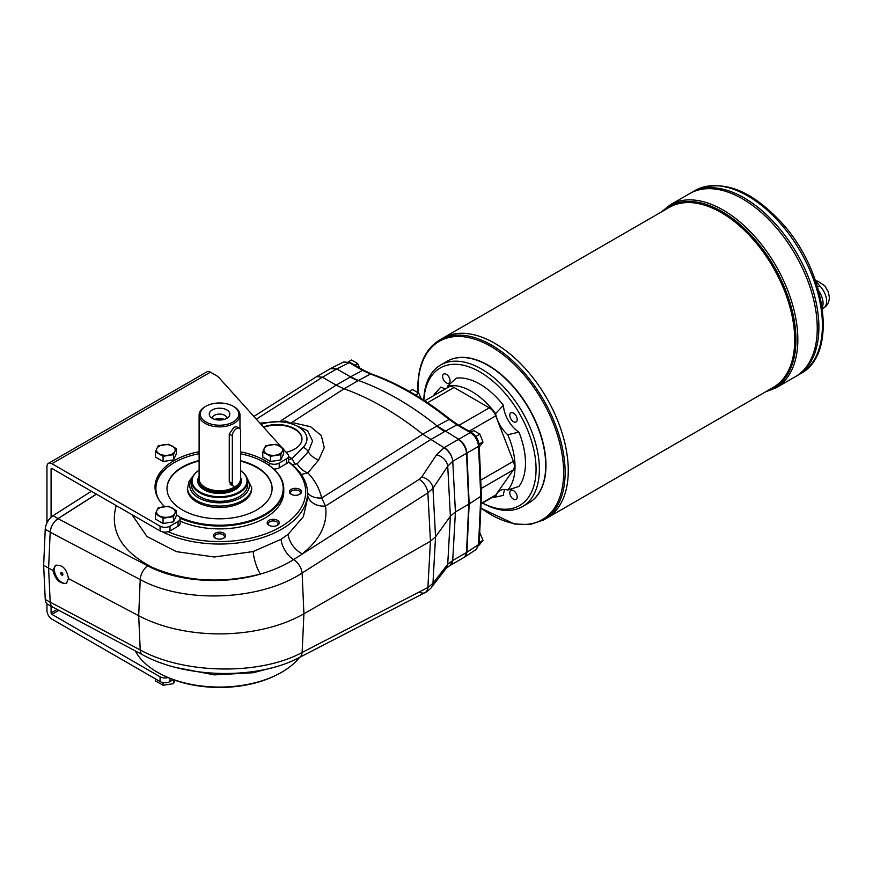 <?xml version="1.0" encoding="UTF-8"?>
<svg xmlns="http://www.w3.org/2000/svg" width="873" height="873" viewBox="0 0 873 873"><rect width="100%" height="100%" fill="white"/><g stroke="black" fill="none" stroke-linecap="round" stroke-linejoin="round"><path stroke-width="1.31" d="M479.19 445.448C478.59 439.883 476.003 435.572 471.431 432.506A2.335 1.353 -60 0 0 470.318 432.582C475.152 435.845 477.891 440.45 478.557 446.376A2.335 1.277 -2.5 0 0 479.19 445.448L481.416 495.908L469.172 503.972L466.924 552.293L464.709 557.018L476.363 549.346L478.557 544.632L466.509 552.522L469.172 503.972L466.924 453.065C466.237 447.151 463.487 442.556 458.685 439.272L437.1 425.937A291.964 168.565 -120 0 0 358.399 380.497L350.531 376.83L362.601 370.392L349.244 362.677L336.814 368.919L350.531 376.83M330.441 368.646L336.814 368.919L330.769 368.461M343.624 361.979L349.244 362.677A2.335 1.353 -60 0 1 350.346 362.601L343.624 361.979L331.173 368.231M437.1 425.937L449.082 419.455A291.364 168.216 60 0 0 370.468 374.07L362.601 370.392A2.335 1.353 -60 0 1 363.714 370.316L350.346 362.601M471.431 432.506L458.063 424.791A2.335 1.353 -60 0 0 456.95 424.867L470.318 432.582L444.313 447.565C449.137 450.839 451.952 455.4 452.771 461.239L466.509 453.305L468.768 504.212L466.509 552.522A11.676 6.744 60 0 1 466.106 554.77L464.523 557.138M419.226 592.014A11.676 7.082 -117.3 0 0 425.02 592.614A11.676 7.082 -117.3 0 0 427.879 587.518L432.964 583.339L435.54 536.83L450.392 516.259L447.729 466.193L452.727 461.271A11.676 6.395 -122.7 0 0 444.051 447.729L422.728 434.241L436.686 426.177A58.393 33.709 -120 0 0 436.696 426.188L444.543 431.589L456.95 424.867L449.082 419.455A2.335 1.069 -51.3 0 1 450.173 419.346C424.005 398.415 397.782 383.28 371.505 373.95L363.714 370.316M350.542 376.841L350.128 377.081A58.393 33.709 -120 0 0 350.128 377.081L336.16 385.124L322.443 377.212L316.681 376.59L253.879 416.432M336.16 385.124L344.027 388.801A291.964 168.565 60 0 1 422.728 434.23M469.161 431.197L495.733 415.854L513.368 461.315A10.509 6.067 -120 0 1 513.368 469.892L495.733 494.991A10.509 6.067 -120 0 1 494.555 496.093L481.045 503.885M427.584 402.726L454.015 387.47L489.295 407.844A10.509 6.067 -120 0 1 495.733 415.854M454.015 387.47A10.509 6.067 -120 0 0 448.755 386.957L424.725 400.827M479.026 443.964L482.998 442.131L479.244 446.911M482.998 442.131L479.899 434.143L476.08 436.347L476.603 437.7M479.899 434.143L473.701 430.564L470.885 432.19M475.316 435.911L476.08 436.347M479.244 542.515L482.998 540.343L478.982 545.276M482.998 540.343L479.714 532.465M359.458 367.446L357.679 363.583L354.864 365.209M357.679 363.583L351.481 360.003L348.458 361.749M421.102 398.492L418.789 393.145L415.515 395.033M418.789 393.145L412.591 389.565L409.361 391.431M449.966 565.529L449.868 565.573A11.676 7.104 -117.5 0 0 452.727 560.477L455.422 511.916L468.768 504.212L466.509 453.305A11.676 6.744 -120 0 0 466.106 450.588C464.709 445.666 462.09 441.978 458.27 439.512M223.368 538.357A4.889 2.826 0 0 0 224.437 536.6A4.889 2.826 0 0 0 219.538 533.774A4.889 2.826 0 0 0 214.649 536.6A4.889 2.826 0 0 0 215.718 538.357M213.481 535.64A6.056 3.503 180 0 1 221.862 532.41A6.056 3.503 180 0 1 223.826 538.117A6.056 3.503 180 0 1 215.26 538.117A6.056 3.503 180 0 1 213.481 535.64M299.275 494.533A4.889 2.826 0 0 0 300.345 492.776A4.889 2.826 0 0 0 295.456 489.949A4.889 2.826 0 0 0 290.556 492.776A4.889 2.826 0 0 0 291.626 494.533M295.456 495.318A6.056 3.503 180 0 1 291.167 494.293A6.056 3.503 180 0 1 291.167 489.349A6.056 3.503 180 0 1 299.734 489.349A6.056 3.503 180 0 1 299.734 494.293A6.056 3.503 180 0 1 295.456 495.318M277.047 525.524A4.889 2.826 0 0 0 278.105 523.767A4.889 2.826 0 0 0 275.093 521.148A4.889 2.826 0 0 0 269.757 521.77A4.889 2.826 0 0 0 268.327 523.767A4.889 2.826 0 0 0 269.386 525.524M450.064 565.475L452.771 560.455L447.729 564.264L432.964 583.339A11.676 9.123 -142.3 0 1 431.426 587.398C432.353 587.114 425.424 593.051 425.02 592.614L299.253 657.555A11.676 7.082 -117.3 0 0 302.123 652.458L303.913 613.784L430.454 541.195L427.879 492.885A11.676 6.373 -122.5 0 0 419.226 479.332L293.623 559.582C283.943 565.66 272.878 570.484 260.46 574.052A17.515 4.965 74.3 0 1 253.181 551.55L281.062 539.296L288.145 534.276L303.378 516.674L307.842 497.195M52.915 570.385C55.326 579.639 59.833 583.939 66.435 583.295L68.432 578.581C66.795 568.89 62.463 564.482 55.468 565.355L52.915 570.385L48.604 568.105L50.198 532.083C50.863 526.463 53.471 521.999 58.011 518.671L96.434 494.162M293.775 422.914L310.613 426.722L321.34 435.627L324.254 447.609L318.678 459.962L307.874 472.882C314.815 480.128 319.42 488.487 321.668 497.959L325.509 506.034A17.515 13.892 170.5 0 1 307.754 495.809M68.432 578.581L138.698 615.738A119.699 69.109 0 0 0 303.913 613.784L302.123 573.037C259.99 600.777 184.148 603.778 140.226 579.574L138.698 615.738L140.226 649.97C184.301 674.382 260.143 675.418 302.123 652.458L427.879 587.518L430.454 541.195L435.54 536.83L432.964 488.313L427.879 492.885L302.123 573.037A11.676 6.373 -122.5 0 0 293.623 559.582A17.515 9.417 58.2 0 1 281.062 539.296M48.604 568.105L50.198 602.283L45.243 599.413L43.65 565.246L48.604 568.105M452.771 461.239L455.422 511.916L450.392 516.259L447.729 564.264A11.676 9.123 -142.3 0 1 446.19 568.323L431.426 587.398M447.729 466.193A11.676 8.479 -146.3 0 0 436.533 454.822L421.768 476.953A11.676 8.479 -146.3 0 1 432.964 488.313L447.729 466.193M52.74 607.084L50.929 605.196L50.198 602.272A11.676 6.744 -60 0 0 52.609 607.128A11.676 6.744 -60 0 0 53.591 607.532M162.105 531.722A87.987 50.798 0 0 0 257.677 539.023A87.987 50.798 0 0 0 307.471 491.368A87.987 50.798 0 0 0 292.979 465.265A87.987 50.798 0 0 0 292.575 464.916L288.428 461.631M131.976 514.688L146.991 536.524L176.422 551.649L214.311 556.996L253.181 551.55M270.554 668.172L253.181 672.734L214.322 674.884L176.499 667.616M299.57 657.391A87.987 50.798 180 0 1 278.225 674.131A87.987 50.798 180 0 1 160.861 674.131A87.987 50.798 180 0 1 135.293 650.931M288.145 534.276A17.515 10.563 -127.9 0 0 302.353 553.82C320.249 539.427 327.964 523.505 325.509 506.034L430.596 439.654L444.543 431.589M307.547 492.645A17.515 11.84 164.6 0 0 321.668 497.959L422.728 434.241M288.592 456.623L292.019 458.652L295.085 464.196L297.18 463.825A14.012 9.548 -141 0 0 307.874 472.882L301.294 474.465M273.718 469.03A7.006 4.049 0 0 0 279.207 467.863L286.53 463.628A7.006 4.049 180 0 0 288.308 461.893L291.047 464.087A86.143 49.739 180 0 1 278.945 527.838A86.143 49.739 180 0 1 168.074 531.701A7.006 4.049 0 0 0 169.995 530.915L178.048 526.266A7.006 4.049 0 0 0 180.1 523.407L180.1 518.638A7.006 4.049 0 0 0 178.048 515.779L176.291 514.764M160.861 674.131L162.094 674.774A86.143 49.739 0 0 0 168.074 677.59A86.143 49.739 0 0 0 276.992 674.774L278.225 674.131M263.373 426.995A24.815 14.328 180 0 1 288.865 426.264A24.815 14.328 180 0 1 301.993 438.901A24.815 14.328 180 0 1 286.115 452.269M297.18 463.825L308.267 451.767L312.589 440.952L307.482 430.64M288.592 459.831L292.019 458.652L303.084 447.38A29.78 17.198 180 0 0 297.649 426.406A29.78 17.198 180 0 0 261.071 424.431M268.939 525.284L268.939 525.284A6.056 3.503 180 0 1 268.939 520.33A6.056 3.503 180 0 1 277.505 520.33A6.056 3.503 180 0 1 277.505 525.284A6.056 3.503 180 0 1 268.939 525.284M155.329 488.203A64.526 37.255 0 0 0 155.154 489.437M264.759 462.614A64.231 37.081 180 0 1 264.966 462.734A64.231 37.081 180 0 1 283.769 488.956L283.769 491.815A64.231 37.081 180 0 1 264.956 518.038A64.231 37.081 180 0 1 180.1 521.083M283.769 488.956A64.231 37.081 180 0 1 264.956 515.179A64.231 37.081 180 0 1 180.056 518.213M155.438 491.292A64.231 37.081 180 0 1 155.307 488.956A64.231 37.081 180 0 1 174.12 462.734A64.231 37.081 180 0 1 174.327 462.614M240.599 453.807A63.642 36.742 180 0 1 264.552 462.494A63.642 36.742 180 0 1 264.552 514.47A63.642 36.742 180 0 1 179.554 517.067M159.606 500.851A63.642 36.742 180 0 1 174.535 462.494A63.642 36.742 180 0 1 199.109 453.676M240.599 460.682A52.555 30.337 180 0 1 272.092 488.476A52.555 30.337 180 0 1 256.706 509.941A52.555 30.337 180 0 1 199.426 516.51A52.555 30.337 180 0 1 166.994 488.476A52.555 30.337 180 0 1 199.109 460.529M166.994 488.716A52.555 30.337 180 0 1 199.109 461.009M240.599 461.162A52.555 30.337 180 0 1 272.092 488.716M246.415 476.734L251.653 487.527L251.653 488.956A32.115 18.54 180 0 1 219.538 507.497A32.115 18.54 180 0 1 187.422 488.956L189.005 481.405L192.671 476.734M56.068 565.071A10.509 6.067 -120 0 0 56.669 577.031A10.509 6.067 -120 0 0 66.741 583.099M62.889 574.445A1.517 0.873 60 0 1 62.572 575.143A1.517 0.873 60 0 1 61.055 574.259A1.517 0.873 60 0 1 61.055 572.513A1.517 0.873 60 0 1 62.223 572.917A1.517 0.873 60 0 1 62.889 574.445M61.59 572.481A1.517 0.873 -120 0 0 62.867 574.685M263.69 427.344A24.815 14.328 180 0 1 288.854 426.733A24.815 14.328 180 0 1 301.993 439.141M43.65 565.246L45.243 529.224L50.198 532.083A11.676 6.744 -60 0 1 58.011 518.551L53.057 515.692L91.392 491.248M96.346 494.107L58.011 518.551M52.609 607.128L47.655 604.269A11.676 6.744 -60 0 1 45.243 599.413M45.243 529.224A11.676 6.744 -60 0 1 53.057 515.692M239.147 496.704A27.445 15.845 180 0 1 238.951 496.824A27.445 15.845 180 0 1 236.256 498.188L233.353 499.312A27.445 15.845 180 0 1 200.135 496.824A27.445 15.845 180 0 1 199.928 496.704M243.371 493.66L241.745 495.013M236.256 498.188A27.445 15.845 180 0 1 233.353 499.312M191.514 481.329A28.023 16.183 -0 0 0 208.822 496.279A28.023 16.183 -0 0 0 239.366 492.776A28.023 16.183 -0 0 0 247.572 481.329L247.572 485.148A28.023 16.183 180 0 1 243.763 493.289A28.023 16.183 180 0 1 239.366 496.584A28.023 16.183 180 0 1 199.721 496.584A28.023 16.183 180 0 1 191.514 485.148L191.514 481.329A28.023 16.183 -0 0 1 199.109 470.252A27.445 15.845 -0 0 0 200.266 492.132A27.445 15.845 -0 0 0 238.133 492.514A27.445 15.845 -0 0 0 240.599 470.689M240.599 477.509A21.836 12.604 180 0 1 234.99 489.764A21.836 12.604 180 0 1 207.709 491.444A21.836 12.604 180 0 1 199.109 476.407M247.572 481.329A28.023 16.183 -0 0 0 240.599 470.645M240.02 481.481A20.505 11.84 180 0 1 234.04 489.229A20.439 11.796 180 0 1 211.724 491.75A20.439 11.796 180 0 1 199.109 480.848A20.439 11.796 180 0 1 199.109 480.827A20.439 11.796 -0 0 0 211.724 491.706A20.439 11.796 -0 0 0 233.997 489.153A20.439 11.796 -0 0 0 239.922 481.721A20.439 11.796 180 0 1 233.997 489.196A20.505 11.84 180 0 1 210.742 491.543A20.505 11.84 180 0 1 199.142 479.659M199.164 479.877A20.439 11.796 -0 0 0 199.109 480.805L199.109 480.848M233.167 406.24L233.997 406.72A20.439 11.796 180 0 1 239.977 415.057A20.439 11.796 180 0 1 233.997 423.405A20.439 11.796 180 0 1 211.724 425.959A20.439 11.796 180 0 1 199.109 415.057A20.439 11.796 180 0 1 205.09 406.72L205.919 406.24A19.271 11.12 180 0 1 233.167 406.24A19.271 11.12 180 0 1 233.167 421.975A19.271 11.12 180 0 1 205.919 421.975A19.271 11.12 180 0 1 205.919 406.24M239.388 428.359A5.838 3.372 120 0 0 234.892 429.92A5.838 3.372 120 0 0 232.338 435.802L232.338 483.478A5.838 3.372 120 0 0 233.549 486.152A5.838 3.372 120 0 0 238.056 484.58A5.838 3.372 120 0 0 240.599 478.71L240.599 431.033A5.838 3.372 120 0 0 239.388 428.359L236.616 426.755L233.997 427.213L229.261 434.023L229.261 481.885L231.683 485.072M235.579 486.261A20.439 11.796 180 0 1 233.997 487.287A20.439 11.796 180 0 1 213.558 490.222A20.439 11.796 180 0 1 199.481 481.187A20.439 11.796 180 0 1 199.109 478.95L199.109 415.057M237.052 485.475A20.199 11.665 180 0 1 233.833 487.909A20.199 11.665 180 0 1 213.623 490.812A20.199 11.665 180 0 1 199.71 481.863A20.199 11.665 180 0 1 199.601 481.525M222.582 419.771A5.904 3.405 -0 0 0 216.504 419.771M214.954 419.411A7.3 4.212 180 0 1 224.132 419.411M212.248 418.276A7.3 4.212 180 0 1 219.538 414.086A7.3 4.212 180 0 1 226.838 418.276A10.269 5.925 180 0 1 210.175 416.53A10.269 5.925 180 0 1 219.538 408.182A10.269 5.925 180 0 1 228.912 416.53A10.269 5.925 180 0 1 226.805 418.298M155.449 678.888L155.449 680.864L163.076 685.272L173.498 683.657L175.178 680.34M173.498 683.657L173.498 679.74M163.076 685.272L163.076 682.599M168.631 460.649A8.414 4.856 180 0 1 167.441 460.835M155.449 451.887L155.449 457.103L163.076 461.501L173.498 459.896L176.291 453.873L176.291 448.667L174.895 451.352A9.341 5.391 180 0 1 168.282 455.171A9.341 5.391 180 0 1 159.257 453.774A9.341 5.391 180 0 1 156.845 448.558A9.341 5.391 180 0 1 163.447 444.75A9.341 5.391 180 0 1 172.472 446.147A9.341 5.391 180 0 1 174.895 451.352L173.498 454.68L163.076 456.295L155.449 451.887L156.845 448.558L158.242 445.874L168.664 444.259L176.291 448.667M173.498 454.68L173.498 459.896M163.076 456.295L163.076 461.501M275.988 460.649A8.414 4.856 180 0 1 274.788 460.835M262.795 451.887L262.795 457.103L270.423 461.501L280.844 459.896L283.638 453.873L283.638 448.667L282.241 451.352A9.341 5.391 180 0 1 275.639 455.171A9.341 5.391 180 0 1 266.614 453.774A9.341 5.391 180 0 1 264.192 448.558A9.341 5.391 180 0 1 270.805 444.75A9.341 5.391 180 0 1 279.829 446.147A9.341 5.391 180 0 1 282.241 451.352L280.844 454.68L270.423 456.295L262.795 451.887L265.588 445.874L276.01 444.259L283.638 448.667M280.844 454.68L280.844 459.896M270.423 456.295L270.423 461.501M168.631 522.621A8.414 4.856 180 0 1 167.441 522.807M155.449 513.87L155.449 519.086L163.076 523.484L173.498 521.868L176.291 515.856L176.291 510.64L174.895 513.335A9.341 5.391 180 0 1 168.282 517.143A9.341 5.391 180 0 1 159.257 515.757A9.341 5.391 180 0 1 156.845 510.541A9.341 5.391 180 0 1 163.447 506.733A9.341 5.391 180 0 1 172.472 508.119A9.341 5.391 180 0 1 174.895 513.335L173.498 516.663L163.076 518.267L155.449 513.87L156.845 510.541L158.242 507.846L168.664 506.242L176.291 510.64M173.498 516.663L173.498 521.868M163.076 518.267L163.076 523.484M281.586 447.238L219.134 377.823A17.515 10.116 0 0 0 215.98 375.335L210.458 372.149A7.006 4.049 -120 0 0 206.956 371.8L48.408 463.345A7.006 4.049 60 0 1 51.911 463.694L160.086 526.146A7.006 4.049 0 0 0 169.995 526.146L178.048 521.497A7.006 4.049 0 0 0 180.1 518.638M288.308 461.893A7.006 4.049 0 0 0 288.592 460.769L288.592 456.001A7.006 4.049 0 0 0 287.795 454.135L283.638 449.519M269.299 465.505L269.299 463.094A7.006 4.049 0 0 0 279.207 463.094L286.53 458.86A7.006 4.049 0 0 0 288.592 456.001M51.081 517.231L51.081 468.932A1.168 0.677 60 0 1 51.911 468.463L160.086 530.915A7.006 4.049 0 0 0 168.074 531.701M173.291 679.674L169.995 681.573A7.006 4.049 180 0 1 160.086 681.573L51.911 619.121A7.006 4.049 60 0 1 46.956 610.533L46.956 603.756M168.074 677.59A7.006 4.049 180 0 1 160.086 676.804L51.911 614.352L58.862 610.336M269.299 463.094L265.163 460.715A64.526 37.255 0 0 0 240.599 451.843M199.109 451.712A64.526 37.255 0 0 0 155.023 487.047A64.526 37.255 0 0 0 164.582 506.569M46.956 522.905L46.956 466.553A7.006 4.049 60 0 1 48.408 463.345M57.138 609.419L51.081 612.922A1.168 0.677 -120 0 0 51.911 614.352M51.081 612.922L51.081 606.255M445.754 388.681A23.353 13.488 60 0 1 440.876 387.066L435.507 393.014A23.353 13.488 -120 0 0 437.504 393.45M447.107 387.907A23.353 13.488 -120 0 0 447.718 385.964L456.404 378.107A64.438 37.201 -120 0 1 503.426 405.258L495.591 413.606A23.353 13.488 -120 0 0 507.802 434.743L518.944 432.146A23.353 13.488 60 0 1 503.426 405.258M518.944 432.146A64.438 37.201 -120 0 1 518.944 486.436L507.802 490.037A23.353 13.488 -120 0 0 499.978 490.571A23.353 13.488 -120 0 0 495.591 497.075L503.426 495.395A23.353 13.488 60 0 1 504.856 489.491M509.767 492.765A5.26 3.034 -120 0 0 512.069 498.046A5.26 3.034 -120 0 0 516.118 499.454A5.26 3.034 -120 0 0 517.209 497.053A5.26 3.034 -120 0 0 514.906 491.761A5.26 3.034 -120 0 0 510.858 490.353A5.26 3.034 -120 0 0 509.767 492.765M509.767 415.221A5.26 3.034 -120 0 0 512.069 420.513A5.26 3.034 -120 0 0 516.118 421.921A5.26 3.034 -120 0 0 517.209 419.509A5.26 3.034 -120 0 0 514.906 414.228A5.26 3.034 -120 0 0 510.858 412.82A5.26 3.034 -120 0 0 509.767 415.221M442.622 376.459A5.26 3.034 -120 0 0 444.914 381.741A5.26 3.034 -120 0 0 448.962 383.149A5.26 3.034 -120 0 0 450.053 380.748A5.26 3.034 -120 0 0 447.762 375.455A5.26 3.034 -120 0 0 443.713 374.048A5.26 3.034 -120 0 0 442.622 376.459M482.474 503.066A81.746 47.197 -120 0 0 522.436 506.602L528.798 502.924A81.746 47.197 -120 0 0 545.723 465.505A81.746 47.197 -120 0 0 487.92 365.383A81.746 47.197 -120 0 0 447.052 361.335L440.69 365.001A81.746 47.197 -120 0 0 423.787 400.227M545.723 465.222A81.396 47 -120 0 0 488.171 365.525A81.396 47 -120 0 0 488.051 365.449M522.436 506.602A81.746 47.197 -120 0 0 539.372 469.172A81.746 47.197 -120 0 0 503.688 386.903A81.746 47.197 -120 0 0 440.69 365.001M482.529 503.034A79.41 45.854 -120 0 0 536.066 469.172A79.41 45.854 -120 0 0 481.7 372.978A79.41 45.854 -120 0 0 423.874 400.271M492.165 497.468A61.306 35.4 -120 0 0 495.591 497.075M435.507 393.014A61.306 35.4 -120 0 0 433.455 395.785M507.802 490.037A61.306 35.4 -120 0 0 507.802 434.743M495.591 413.606A61.306 35.4 -120 0 0 447.718 385.964M817.575 287.053L819.725 285.82L815.622 281.019M694.832 190.63C721.196 178.67 749.798 189.005 780.648 221.633C826.153 270.084 838.909 353.925 800.519 373.688A105.688 61.023 -120 0 0 822.41 325.302A105.688 61.023 -120 0 0 776.283 218.948A105.688 61.023 -120 0 0 694.832 190.63L689.681 193.61A105.688 61.023 60 0 1 689.681 193.61A105.688 61.023 60 0 1 771.11 221.928A105.688 61.023 60 0 1 817.248 328.292A105.688 61.023 60 0 1 795.358 376.678L775.955 387.874A105.688 61.023 -120 0 0 797.835 339.499A105.688 61.023 -120 0 0 751.708 233.135A105.688 61.023 -120 0 0 670.257 204.817L661.407 211.953M742.519 198.848A105.677 61.012 60 0 1 817.248 328.281L817.248 328.281A105.688 61.023 60 0 1 795.368 376.667A105.688 61.023 60 0 1 795.358 376.667L797.005 375.717A105.688 61.023 60 0 0 818.885 327.342L818.885 327.331A105.688 61.023 60 0 1 797.005 375.717L800.519 373.688M670.257 204.817L689.67 193.61A105.688 61.023 60 0 1 771.121 221.928A105.688 61.023 60 0 1 817.259 328.281M818.896 327.331A105.688 61.023 60 0 0 772.769 220.978A105.688 61.023 60 0 0 691.318 192.66A105.688 61.023 60 0 1 772.758 220.978A105.688 61.023 60 0 1 818.885 327.342A105.677 61.012 60 0 0 744.156 197.898M447.172 361.258A81.746 47.197 60 0 1 510.214 383.007A81.746 47.197 60 0 1 545.974 465.364A81.746 47.197 60 0 1 528.918 502.859M439.665 339.979L442.797 338.167A103.942 60.008 60 0 1 522.894 366.005A103.942 60.008 60 0 1 568.268 470.612A103.942 60.008 60 0 1 546.738 518.191L543.595 520.002A103.942 60.008 -120 0 0 565.126 472.424A103.942 60.008 -120 0 0 519.751 367.817A103.942 60.008 -120 0 0 439.665 339.979C425.337 348.807 418.047 364.827 417.796 388.038L417.894 392.49M494.773 343.318A103.931 59.997 60 0 1 568.268 470.602L568.268 470.602A103.942 60.008 60 0 1 546.749 518.18A103.942 60.008 60 0 1 546.738 518.191M546.749 518.18L773.183 387.448A103.942 60.008 60 0 0 794.714 339.87A103.942 60.008 60 0 0 749.34 235.274A103.942 60.008 60 0 0 669.242 207.425L442.807 338.157A103.942 60.008 60 0 1 522.905 366.005A103.942 60.008 60 0 1 568.268 470.602M818.688 290.884A14.95 8.632 60 0 1 823.053 303.291A14.95 8.632 60 0 1 822.213 307.58M481.416 495.908L479.19 543.715A2.335 1.419 -177.3 0 1 478.557 544.632L480.794 496.792L478.557 446.376L466.509 453.305M371.505 373.95A2.335 1.582 -70.6 0 0 370.468 374.07L358.399 380.497M336.4 369.148L322.443 377.212L256.335 419.16M291.222 422.848L344.027 388.801L357.985 380.737A291.964 168.565 60 0 1 357.985 380.737L358.388 380.497M350.128 377.081L357.974 380.737M480.717 480.161L513.368 461.315M459.002 425.326L489.295 407.844M481.088 488.531L513.368 469.892M481.067 503.459L495.733 494.991M452.771 560.455L466.509 552.522M419.226 479.332L421.768 476.953M444.051 447.729L436.533 454.822M50.198 532.214L140.226 579.574A11.676 6.449 -62.3 0 1 147.668 565.835L58.011 518.671M147.668 565.835C177.361 581.734 223.302 585.085 260.46 574.052C221.382 583.851 185.283 581.614 152.186 567.33C121.402 551.278 109.398 530.697 116.196 505.576M281.161 420.557L336.16 385.135M299.253 657.555C257.579 679.881 185.84 678.528 142.626 654.826A11.676 6.427 -62 0 1 140.226 649.97L50.198 602.152M291.047 464.087L292.575 464.916L295.009 463.672M318.678 459.962A14.012 9.636 -141 0 1 308.267 451.767A7.006 4.976 -135.5 0 0 303.084 447.38M251.653 487.527A32.115 18.54 180 0 1 219.538 506.067A32.115 18.54 180 0 1 187.422 487.527M191.689 479.539A29.78 17.198 0 0 0 219.538 502.815A29.78 17.198 0 0 0 247.397 479.539M240.468 479.954A21.007 12.124 180 0 1 234.39 489.524A21.007 12.124 180 0 1 209.313 491.543A21.007 12.124 180 0 1 199.109 478.153M239.18 483.129A20.199 11.665 180 0 1 233.833 488.629A20.199 11.665 180 0 1 212.117 491.226A20.199 11.665 180 0 1 199.35 480.761M232.338 483.478L229.261 481.7M232.338 435.802L229.261 434.023M286.53 458.86L286.53 463.628M178.048 526.266L178.048 521.497M279.207 467.863L279.207 463.094M160.086 526.146L160.086 530.915M169.995 526.146L169.995 530.915M169.995 681.573L169.995 678.397M160.086 681.573L160.086 676.804M265.163 462.854L265.163 460.715M51.081 468.932L51.911 468.463M210.458 372.149L51.911 463.694M663.96 210.48A104.64 60.412 60 0 1 746.284 230.341A104.64 60.412 60 0 1 795.958 339.717A104.64 60.412 60 0 1 767.891 390.504M480.848 507.988A102.97 59.451 -120 0 0 563.631 472.5A102.97 59.451 -120 0 0 490.812 346.385A102.97 59.451 -120 0 0 418.003 388.42A102.97 59.451 -120 0 0 418.091 392.632M819.725 285.82A14.95 8.632 60 0 1 826.611 301.24A14.95 8.632 60 0 1 823.523 308.082L822.377 308.736M479.19 543.715L476.363 549.346M458.063 424.791L450.173 419.346M330.976 368.33L316.681 376.59M450.217 565.388L464.109 557.378M449.868 565.573L446.19 568.323M142.626 654.826L52.718 607.073M307.471 491.368L307.842 497.206M259.903 423.143L285.798 421.059L307.503 430.651M155.307 490.593L155.307 488.956M239.977 428.872L239.977 415.057M199.71 481.863L199.481 481.187M230.036 484.111L233.549 486.152M169.024 460.584L167.059 460.889M276.381 460.584L274.417 460.889M169.024 522.567L167.059 522.872M480.837 508.195L514.513 524.029L530.053 524.575L543.595 520.002M765.337 391.977L775.955 387.874M823.523 308.082C827.309 305.703 829.252 302.156 829.35 297.42L828.433 292.128L824.854 285.918L818.012 281.27L815.524 280.746"/></g></svg>
